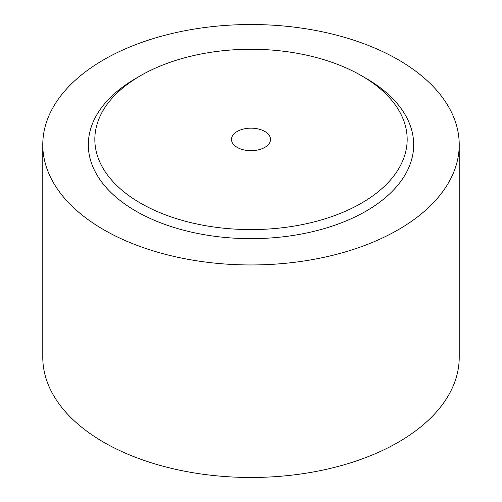 <?xml version="1.0" encoding="UTF-8"?>
<svg xmlns="http://www.w3.org/2000/svg" width="502" height="502" viewBox="0 0 502 502"><rect width="100%" height="100%" fill="white"/><g stroke="black" fill="none" stroke-linecap="round" stroke-linejoin="round"><path stroke-width="0.75" d="M140.573 203.184A156.172 90.165 0 0 0 361.427 203.184A156.172 90.165 0 0 0 361.427 75.67L366.027 78.325A162.679 93.918 180 0 1 366.033 78.331A162.679 93.918 180 0 1 413.679 144.739A162.679 93.918 180 0 1 313.254 231.51A162.679 93.918 180 0 1 135.973 211.154A162.679 93.918 180 0 1 88.321 144.739A162.679 93.918 180 0 1 135.967 78.331L140.573 75.67A156.172 90.165 0 0 0 140.573 203.184M264.805 131.455A19.522 11.27 0 0 0 243.526 129.014A19.522 11.27 0 0 0 231.478 139.424A19.522 11.27 0 0 0 237.195 147.393A19.522 11.27 0 0 0 258.474 149.841A19.522 11.27 0 0 0 270.522 139.424A19.522 11.27 0 0 0 264.805 131.455M366.033 78.331L361.427 75.67A156.172 90.165 0 0 0 140.573 75.67M103.763 59.732A208.223 120.216 180 0 1 330.686 33.672A208.223 120.216 180 0 1 459.223 144.739A208.223 120.216 180 0 1 398.237 229.747A208.223 120.216 180 0 1 171.314 255.807A208.223 120.216 180 0 1 42.777 144.739A208.223 120.216 180 0 1 103.763 59.732M459.223 144.739L459.223 357.261A208.223 120.216 180 0 1 398.237 442.268A208.223 120.216 180 0 1 171.314 468.328A208.223 120.216 180 0 1 42.777 357.261L42.777 144.739M363.686 77.001A162.679 93.918 180 0 1 413.679 144.739A162.679 93.918 180 0 1 366.027 211.154A162.679 93.918 180 0 1 188.746 231.51A162.679 93.918 180 0 1 88.321 144.739A162.679 93.918 180 0 1 135.973 78.325"/></g></svg>
